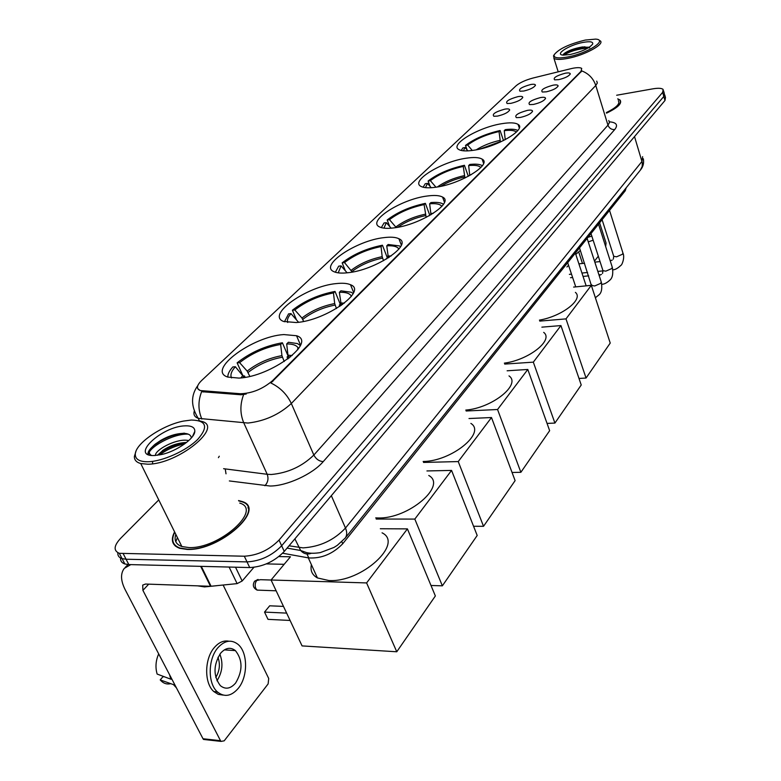 <?xml version="1.0" encoding="UTF-8"?>
<svg xmlns="http://www.w3.org/2000/svg" width="781" height="781" viewBox="0 0 781 781"><rect width="100%" height="100%" fill="white"/><g stroke="black" fill="none" stroke-linecap="round" stroke-linejoin="round"><path stroke-width="1.17" d="M336.523 283.562C307.197 285.953 265.618 315.075 283.669 321.469L296.263 322.543C326.165 320.513 367.88 290.805 350.523 284.743C347.32 283.298 342.654 282.898 336.523 283.562M465.954 158.25C441.675 161.667 410.152 180.997 420.871 186.337C423.751 187.938 428.808 188.231 436.062 187.196C460.634 184.004 492.508 164.293 482.111 159.129C479.114 157.342 473.725 157.049 465.954 158.25M426.904 196.06C401.131 199.243 366.806 221.15 379.468 226.88C382.436 228.403 387.298 228.735 394.054 227.867C420.178 224.948 454.825 202.601 442.573 197.085C439.459 195.367 434.236 195.025 426.904 196.06M383.969 237.629C356.517 240.489 318.882 265.599 333.946 271.69C336.962 273.086 341.541 273.438 347.691 272.754C375.583 270.206 413.471 244.59 398.935 238.761C395.742 237.151 390.754 236.78 383.969 237.629M283.835 334.571C252.419 336.308 206.096 370.497 227.818 377.077L238.898 378.092C271.066 376.774 317.35 341.883 296.536 335.732L283.835 334.571M501.617 123.72C478.685 127.283 449.563 144.514 458.691 149.464C461.444 151.124 466.647 151.358 474.301 150.167C497.487 146.799 526.99 129.236 518.096 124.423C515.235 122.597 509.749 122.363 501.617 123.72M510.872 103.356L507.162 103.531C505.239 101.491 508.831 99.187 517.93 96.639C520.898 96.131 522.509 96.336 522.762 97.244C521.679 99.646 517.715 101.686 510.872 103.356M497.507 116.105L493.875 116.262C491.805 114.143 495.457 111.771 504.799 109.155C507.767 108.657 509.378 108.881 509.642 109.799C508.548 112.308 504.506 114.407 497.507 116.105M523.797 91.035L520.009 91.221C518.223 89.249 521.757 87.023 530.621 84.533C533.599 84.016 535.21 84.202 535.444 85.09C534.37 87.404 530.484 89.385 523.797 91.035M546.29 91.836L542.336 92.021C540.423 89.991 543.996 87.716 553.046 85.188C556.189 84.651 557.868 84.865 558.103 85.822C557.009 88.185 553.065 90.186 546.29 91.836M533.472 104.439L529.596 104.605C527.536 102.506 531.158 100.153 540.472 97.566C543.605 97.039 545.294 97.264 545.538 98.24C544.425 100.7 540.413 102.77 533.472 104.439M520.214 117.482L516.417 117.638C514.201 115.451 517.881 113.03 527.448 110.365C530.582 109.857 532.271 110.101 532.535 111.087C531.412 113.655 527.302 115.783 520.214 117.482M558.669 79.662L554.656 79.847C552.87 77.895 556.394 75.689 565.21 73.229C568.353 72.682 570.032 72.877 570.257 73.804C569.173 76.079 565.307 78.032 558.669 79.662M519.443 126.62L519.033 127.215M570.56 68.777L573.01 68.23C577.481 67.41 580.381 67.478 581.718 68.425L581.035 71.325L272.569 380.65C262.758 389.006 252.068 393.37 240.509 393.741L200.258 390.549C196.168 388.801 196.607 385.472 201.586 380.542L516.143 85.725C519.873 82.61 525.506 80.043 533.042 78.022L570.56 68.777M626.216 187.762L625.239 190.769L342.732 543.752C332.843 553.895 321.528 558.63 308.788 557.937L282.624 553.231M174.593 531.89C170.434 539.974 172.113 545.441 179.64 548.311L187.128 549.424C219.803 551.083 267.092 508.509 242.032 501.49L238.547 500.553M175.022 545.158L175.061 545.773M247.889 507.796L248.407 508.167M596.713 81.126L597.338 82.991L595.776 85.49C593.384 78.49 588.747 73.648 581.865 70.934L270.87 382.993C280.184 387.493 287.008 394.327 291.323 403.504C279.129 414.623 264.681 421.144 247.968 423.048L198.228 418.343C194.586 417.005 193.268 414.604 194.264 411.138M120.596 558.034C120.323 560.934 121.729 562.916 124.833 563.96L128.816 564.565L249.715 567.562L247.021 561.9C260.327 561.129 271.866 555.75 281.648 545.773L663.821 96.453L664.319 93.495L663.821 96.453L281.648 545.773C271.866 555.75 260.327 561.129 247.021 561.9L126.063 559.235L247.021 561.9L244.316 556.218C257.632 555.418 269.201 550.029 279.022 540.081L662.649 92.383L663.157 89.444C661.683 88.146 658.295 87.931 652.994 88.819L616.658 95.243M117.872 552.723C117.57 555.633 118.976 557.614 122.09 558.649L126.063 559.235L122.09 558.649C118.976 557.614 117.57 555.633 117.872 552.723M200.258 390.549L197.847 388.801M246.22 394.024L240.968 394.766L201.615 391.691C197.983 401.141 198.071 410.269 201.879 419.085M606.534 113.157C617.791 107.739 622.311 103.385 620.094 100.066L617.742 98.855M158.758 499.918L120.625 538.334C113.762 545.773 113.333 550.761 119.327 553.319L244.316 556.218M249.715 567.562C263.002 566.811 274.522 561.441 284.264 551.435L664.982 100.505L665.48 97.527L664.699 94.823M594.497 261.118L598.305 256.188M605.685 246.63L606.046 243.028L599.603 222.81M582.48 263.47L578.809 252.273M588.034 237.258L591.832 236.126M588.259 241.885L593.14 240.206M567.758 56.974C587.576 53.381 608.594 39.694 595.561 39.118L585.281 40.065C569.076 44.048 558.698 48.949 554.159 54.768C553.378 57.97 557.907 58.702 567.758 56.974M553.846 55.334L553.924 58.302C555.935 59.717 560.514 59.756 567.66 58.419C584.637 55.324 605.236 44.087 600.218 40.807M606.359 112.571C616.375 107.651 620.358 103.697 618.308 100.72M606.505 113.069C617.586 107.729 622.037 103.424 619.841 100.163L617.8 99.041M582.811 42.457C568.89 45.044 553.934 54.69 563.355 55.129L570.335 54.485C581.904 51.683 589.352 48.197 592.691 44.039C593.267 41.676 589.977 41.149 582.811 42.457M589.714 47.875L582.548 46.938C574.084 48.422 567.894 50.667 563.96 53.694L563.081 55.1M563.726 55.148C570.042 51.253 578.155 48.861 588.083 47.992M563.247 54.504C568.802 50.882 576.515 48.451 586.385 47.231L588.728 47.192M500.396 142.035L499.039 131.55C486.153 134.547 475.697 139.047 467.682 145.051L465.505 145.412L467.097 149.932M539.427 320.122C562.154 316.285 583.876 299.211 575.392 292.377M467.887 150.879L465.066 147.55L462.889 147.912L461.22 150.46M503.501 140.56L500.094 130.515C485.85 133.805 474.321 138.764 465.505 145.412M465.066 147.55L463.367 150.801M500.094 130.515L499.039 131.55M467.682 145.051L472.271 150.469M517.842 130.476C515.392 129.168 511.213 128.885 505.307 129.626L504.262 130.661L505.229 139.672M516.358 132.106C514.513 130.398 510.481 129.919 504.262 130.661M586.053 378.033L565.991 318.882L591.315 285.348L610.234 343.064L586.053 378.033L578.994 378.453M565.991 318.882L539.769 321.108M573.625 287.086L591.315 285.348M464.949 178.019L463.27 166.412C449.954 169.409 438.981 174.153 430.36 180.665L428.115 181.007L430.116 186.444M504.35 363.136C528.913 359.963 553.954 339.989 543.683 332.384M431.21 187.723L427.5 183.389L425.255 183.73L423.107 187.215M468.317 176.311L464.422 165.299C449.7 168.559 437.604 173.802 428.115 181.007M427.5 183.389L425.46 187.645M464.422 165.299L463.27 166.412M430.36 180.665L435.954 187.206M482.375 165.699C479.954 164.215 475.766 163.795 469.791 164.449L468.649 165.572L469.771 175.53M480.823 167.544C479.075 165.582 475.014 164.918 468.649 165.572M554.91 423.077L533.325 362.15L560.943 325.579L581.23 385.004L554.91 423.077L547.042 423.4M533.325 362.15L504.702 364.083M541.868 327.151L560.943 325.579M426.153 217.411L424.112 204.593C410.337 207.561 398.798 212.578 389.485 219.666L387.181 219.988L389.69 226.529M465.788 410.084C492.255 408.043 521.532 384.359 508.997 375.895M387.181 219.988C397.422 212.139 410.152 206.594 425.372 203.363L429.765 215.214L429.169 215.8M391.125 228.189L386.341 222.663L384.037 222.975L381.333 227.622M386.341 222.663L383.93 228.14M425.372 203.363L424.112 204.593M389.485 219.666L396.221 227.544M443.462 204.271L442.964 203.939C440.484 202.513 436.462 202.064 430.907 202.572L429.648 203.802L430.985 214.755M441.841 206.379C440.201 204.124 436.14 203.265 429.648 203.802M520.868 472.3L497.556 409.508L527.8 369.462L549.648 430.682L520.868 472.3L512.053 472.476M497.556 409.508L466.14 411.001M507.142 370.79L527.8 369.462M345.339 270.763L342.156 262.855C353.266 254.274 366.699 248.397 382.446 245.214L381.06 246.571C366.797 249.49 354.623 254.821 344.519 262.572L352.241 272.071M383.53 260.717L382.173 256.666L381.06 246.571M423.146 461.493C451.496 461.317 486.358 432.82 470.865 423.4M382.446 245.214L387.21 257.496L386.634 258.931M347.135 272.813L341.063 265.872L338.69 266.155L335.342 272.237M341.063 265.872L338.232 272.852M344.519 262.572L342.156 262.855M400.594 246.679L399.462 245.917L388.137 244.492L386.751 245.849L388.382 257.847M398.906 249.1C397.383 246.532 393.331 245.459 386.751 245.849M483.527 526.306L458.242 461.571L491.493 417.532L515.109 480.637L483.527 526.306L473.559 526.267M458.242 461.571L423.527 462.44M469.01 418.528L491.493 417.532M296.468 319.829L292.397 310.223C304.512 300.802 318.716 294.535 335.029 291.44L333.487 292.943C318.716 295.794 305.83 301.466 294.827 309.979L301.935 318.023L303.653 321.411M336.465 308.524L334.678 303.565L333.487 292.943M375.7 517.891L378.16 517.969C408.541 519.004 447.318 485.538 428.769 475.473M335.029 291.44L340.233 304.18L339.325 305.088L339.862 306.396M298.576 322.28L290.991 313.64L288.56 313.884L284.45 321.762M290.991 313.64C287.906 317.145 286.812 320.103 287.711 322.504M294.827 309.979L292.397 310.223M353.158 293.51L351.216 292.221L340.887 290.815L339.354 292.319L341.297 305.42M351.382 296.311L351.099 295.755C349.429 293.236 345.505 292.094 339.354 292.319M442.358 585.838L414.818 519.082L451.564 470.416L477.191 535.473L442.358 585.838L430.995 585.486M414.818 519.082L376.198 519.053M426.943 470.943L451.564 470.416M244.238 377.467L235.345 366.738C231.332 371.268 230.063 374.997 231.547 377.936M242.393 374.597L237.121 362.853C250.389 352.436 265.481 345.749 282.38 342.771L280.662 344.45C265.345 347.184 251.667 353.256 239.621 362.657L247.177 371.102L249.813 376.354M284.216 361.544L281.931 355.638L280.662 344.45M311.394 564.663C310.135 570.54 312.136 574.962 317.418 577.93L328.879 580.537C361.623 582.704 404.158 543.332 382.065 532.827M245.136 377.311L244.531 375.954L243.545 376.022M282.38 342.771L288.082 355.999L287.076 357.005L287.925 358.967M235.345 366.738L232.845 366.924C229.36 370.76 227.681 374.148 227.827 377.086M239.621 362.657L237.121 362.853M300.363 345.485L297.424 343.562L288.404 342.263L286.695 343.943L287.964 355.16L288.99 358.167M298.508 348.756L297.854 347.477C296.048 345.075 292.319 343.894 286.695 343.943M290.093 620.456L268.01 619.353L264.534 612.089L286.647 613.114M396.768 651.774L366.601 582.929L407.418 528.883L435.359 595.962L396.768 651.774L302.071 645.907L271.066 580L290.454 556.785L278.885 556.57M366.601 582.929L271.066 580M380.318 528.737L407.418 528.883M264.534 612.089L269.679 605.802L283.483 606.407M266.331 563.902L284.177 564.312M235.53 567.211L242.159 581.005L253.884 567.348M130.778 564.614L124.316 568.343C120.372 573.537 120.655 580.654 125.165 589.694L203.001 738.738L220.515 740.7L142.913 590.368L142.698 585.106L145.53 584.042L210.509 586.297L200.678 566.342M205.774 739.695L203.509 739.441L203.001 738.738M220.515 740.7L221.023 741.403L224.196 740.827L268.127 683.912L268.713 678.484L223.141 585.047M216.62 691.81L218.28 692.659L216.62 691.81M242.159 581.005L237.112 583.622L210.509 586.297M235.598 683.063C242.862 670.85 242.803 660.033 235.403 650.612C230.522 646.883 225.602 647.732 220.642 653.17C213.252 665.09 213.154 675.916 220.33 685.64C225.436 689.701 230.532 688.842 235.598 683.063M216.962 680.798C222.409 672.226 223.376 663.352 219.851 654.185M215.781 677.42C219.656 670.928 220.388 664.221 217.977 657.299M228.862 641.211C223.717 640.225 218.895 642.324 214.384 647.488C204.378 658.686 204.036 683.199 213.828 691.566L218.221 694.358L223.083 695.09M217.909 647.722C207.922 658.939 207.58 683.502 217.372 691.878C224.372 697.492 231.332 696.32 238.254 688.373C248.173 676.531 247.928 652.164 237.873 644.247C231.283 639.258 224.635 640.41 217.909 647.722M169.594 674.764L170.785 679.177L157.137 674.062C155.204 667.355 155.722 660.628 158.689 653.892M171.947 679.275L170.785 679.177M164.508 676.834L162.956 676.707L160.212 679.909L175.032 685.181M173.87 685.083L176.428 687.846M160.212 679.909C163.083 683.258 166.46 684.537 170.356 683.756M226.402 650.017L225.875 649.07M148.058 461.747C162.692 461.434 186.425 450.715 197.73 439.391C208.615 426.856 206.467 420.403 191.316 420.032L183.525 421.076C162.321 425.098 135.142 443.588 135.289 454.357C135.289 459.345 139.545 461.815 148.058 461.747M135.943 451.379L134.381 456.436C134.273 459.96 136.382 462.332 140.736 463.543L147.736 464.207C178.175 464.324 224.518 426.289 201.391 421.32L199.692 420.9M175.813 534.36C173.909 540.315 175.92 544.367 181.846 546.524L188.846 547.569C219.129 549.092 263.012 509.622 239.738 503.091M174.749 532.212C170.912 540.003 172.64 545.284 179.952 548.057L187.372 549.16C219.705 550.8 266.506 508.665 241.71 501.724L238.693 500.875M197.632 585.848L204.534 586.912L216.562 585.721M155.439 455.479C154.804 450.237 174.632 439.215 186.405 440.24L188.807 440.543M157.469 455.284L163.561 449.866C170.854 445.248 178.527 442.778 186.561 442.456M185.282 425.85C161.745 426.123 129.119 456.768 154.511 455.528L161.735 454.493C176.77 451.193 194.654 438.571 194.811 431.376C194.947 427.51 191.765 425.665 185.282 425.85M191.345 437.956C191.003 435.173 188.67 433.64 184.336 433.377C177.004 433.318 169.194 435.622 160.925 440.289L155.146 444.204C148.937 449.592 147.716 453.331 151.475 455.421M177.404 537.572L175.793 541.721M175.452 545.568L175.53 546.173M148.497 454.708C148.224 447.464 173.265 433.309 188.26 434.148M159.656 454.933C166.646 449.592 175.032 445.883 184.794 443.803M147.999 454.474C147.55 452.072 149.63 448.987 154.218 445.238L160.212 441.226C167.915 436.764 175.969 434.07 184.365 433.143M152.52 463.797L152.656 461.346M157.684 454.972C165.191 448.782 174.485 444.614 185.546 442.476M202.865 391.027L203.324 392.013M240.509 393.741L240.968 394.766M272.569 380.65L272.872 381.343M581.035 71.325L581.201 71.862M624.849 189.471L625.239 190.769M306.992 553.983L308.788 557.937M341.834 541.721L342.732 543.752M609.483 121.816C616.541 122.461 618.279 125.048 614.715 129.568L323.246 461.61C319.156 461.307 316.022 459.111 313.845 455.04L607.969 125.175L609.463 122.539L608.789 120.518M323.246 461.61C312.683 474.126 286.773 486.065 270.041 486.016L229.35 480.94M243.633 394.59C239.933 404.373 239.992 413.832 243.828 422.97L267.2 474.292L271.319 474.497C287.906 472.954 302.081 466.472 313.845 455.04L291.323 403.504L595.776 85.49L607.969 125.175C609.258 128.289 611.503 129.753 614.715 129.568M279.022 540.081L284.264 551.435M662.649 92.383L664.982 100.505M123.31 553.895L128.816 564.565M219.276 456.221L218.426 457.656M223.61 468.698L267.2 474.292C268.732 478.646 267.951 482.463 264.876 485.733M225.25 468.981L226.012 473.823M289.029 545.802L303.028 547.871C319.859 546.807 334.004 540.198 345.485 528.044L641.982 161.433L642.617 156.669M634.523 136.587L642.285 162.692L642.216 166.412L640.371 170.112M294.886 538.861L300.675 550.498C303.692 553.885 307.236 554.803 311.326 553.26M287.076 548.116L300.675 550.498L306.435 552.558C310.018 553.465 314.636 553.485 320.298 552.606L333.985 547.432L337.285 545.353L345.309 537.982C347.096 535.356 347.154 532.046 345.485 528.044L331.339 495.681M643.31 158.719C644.12 162.79 643.271 166.441 640.742 169.643L344.841 538.558M500.26 141.644L480.237 148.966M499.986 140.355C490.976 142.406 483.048 145.569 476.195 149.835M464.568 176.955C455.733 178.878 447.757 182.012 440.64 186.366M464.265 175.618C453.683 177.98 444.701 181.778 437.321 186.991M471.255 174.68L469.645 174.798M425.489 215.615C414.877 217.879 405.661 221.765 397.841 227.251M425.167 214.219C413.53 216.747 403.748 221.013 395.84 227.017M433.24 213.359L430.702 213.457M382.524 258.12C370.643 260.581 360.471 265.042 352.016 271.524M382.173 256.666C370.116 259.165 359.807 263.695 351.235 270.255M391.154 255.983L387.864 255.983M389.065 257.408L388.216 257.437M335.059 305.078C322.738 307.48 311.98 312.244 302.784 319.351M298.137 321.713L297.571 322.407M334.678 303.565C322.182 305.996 311.268 310.818 301.935 318.023M344.382 303.135L340.536 302.969M342.595 304.492L340.916 304.483M243.848 376.588L242.989 377.653M282.341 357.22C269.562 359.543 258.14 364.629 248.085 372.478M242.94 375.212L240.948 377.906M281.931 355.638C268.967 357.991 257.388 363.145 247.177 371.102M292.182 355.56L287.964 355.16M290.63 356.868L288.374 356.751M271.066 580.019L260.454 579.687L256.715 580.478C255.016 582.899 254.713 585.565 255.817 588.474L257.134 590.114L259.888 590.211M609.531 210.401L622.857 252.751L622.623 254.176L616.57 256.812L613.739 256.314L613.544 255.709M610.264 260.737L612.236 260.093M598.51 224.167L612.187 266.975L611.943 268.488L605.792 271.163L602.971 270.656L602.756 270.001M599.164 275.488L601.448 274.395M587.127 238.39L601.155 281.648L600.921 283.249L594.663 285.992L591.852 285.465L591.617 284.753M142.913 590.368L148.712 584.149M201.303 566.362L211.095 586.277M237.112 583.622L229.106 567.045M570.12 74.312L570.257 73.804M532.378 111.732L532.535 111.087M545.392 98.836L545.538 98.24M557.966 86.359L558.103 85.822M535.307 85.627L535.444 85.09M509.495 110.433L509.642 109.799M522.616 97.82L522.762 97.244M519.277 127.947L518.096 124.423M300.529 345.095L296.536 335.732M401.346 245.078L398.935 238.761M444.457 202.269L442.573 197.085M483.595 163.395L482.111 159.129M353.627 292.436L350.523 284.743M197.798 385.599C190.671 395.498 190.818 406.413 198.228 418.343L199.38 420.793M663.538 90.772L664.319 93.495M119.327 553.319L124.833 563.96M558.21 71.823L553.924 58.302M554.159 54.768L553.446 56.086M584.168 46.782L586.385 47.231M351.02 296.77L351.099 295.755M317.418 577.93L308.3 557.849M297.727 349.82L297.854 347.477M258.052 579.443L254.665 581.171M276.142 590.797L257.134 590.114C253.21 588.025 252.341 585.106 254.508 581.347M623.053 253.347C624.907 257.281 622.154 265.023 620.885 265.384C617.781 268.313 615.106 269.796 612.89 269.826M613.31 259.165L613.739 256.314L602.092 219.686M603.02 270.87L597.836 271.407M587.595 272.471L581.943 273.057M571.507 274.141L569.378 274.365M610.635 260.434L610.107 260.483M600.042 261.576L594.829 262.133M584.569 263.246L578.916 263.851M612.392 267.61C613.27 273.506 612.558 277.558 610.254 279.774C607.052 282.8 604.25 284.304 601.848 284.284M602.551 273.457L602.971 270.656L591.002 233.548M591.715 285.28L586.15 285.826L575.363 253.083M567.689 262.68L575.743 286.881L573.615 287.066M599.867 274.707L598.939 274.805M588.698 275.849L583.056 276.425M572.619 277.499L570.501 277.714M601.39 282.341C602.297 288.326 601.595 292.416 599.281 294.613L595.376 297.756M591.92 287.193L579.531 247.88M575.792 254.372L580.371 250.428M566.918 266.975L568.558 265.296M125.224 567.416L128.006 564.526M221.023 741.403L203.509 739.441M224.323 649.88L235.403 650.612M213.828 691.566L217.372 691.878M192.438 436.599L194.811 431.376M181.846 546.524L140.736 463.543M135.289 454.357L134.381 456.436M160.925 440.289L160.212 441.226M155.146 444.204L154.218 445.238M162.477 450.588L163.561 449.866"/></g></svg>
